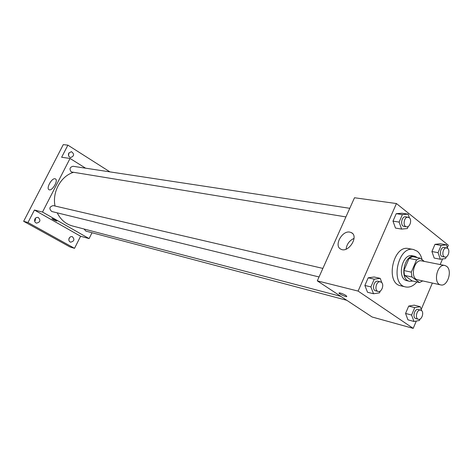 <?xml version="1.0" encoding="UTF-8"?>
<svg xmlns="http://www.w3.org/2000/svg" width="473" height="473" viewBox="0 0 473 473"><rect width="100%" height="100%" fill="white"/><g stroke="black" fill="none" stroke-linecap="round" stroke-linejoin="round"><path stroke-width="0.71" d="M446.624 266.317C452.696 270.438 447.523 286.898 440.759 284.906C432.765 283.664 437.017 263.408 444.833 265.483L446.624 266.317M440.759 284.906L417.694 279.809C409.713 278.562 413.857 258.82 421.662 260.883L444.833 265.483M419.498 282.541L412.072 280.879L404.521 275.375L403.871 270.544L409.092 258.406L416.553 259.89L411.309 272.135L411.953 277.001L419.498 282.541L422.708 280.921M424.322 261.409L420.024 258.128L416.553 259.89M409.092 258.406L412.557 256.668L420.024 258.128M417.564 257.649L414.791 256.254C404.409 253.546 398.946 279.596 409.541 281.287L412.852 281.057M409.541 281.287L407.093 280.737C396.504 279.046 401.949 253.067 412.332 255.775L414.791 256.254M403.871 270.544L411.309 272.135M404.521 275.375L411.953 277.001M416.92 281.961C413.402 286.047 409.63 287.708 405.603 286.94C389.805 284.35 397.947 245.522 413.455 249.496L417.192 251.198C419.575 253.09 421.218 255.928 422.105 259.718M405.603 286.94L400.755 285.81C384.969 283.221 393.063 244.612 408.566 248.579L413.455 249.496M421.697 310.708L420.231 306.675L414.177 305.156L408.696 306.078L405.556 313.451L407.939 319.843L413.976 321.469L419.456 320.463L420.054 319.033M381.912 282.848L380.215 278.372L374.167 276.989L368.213 277.793L364.866 285.456L367.515 292.255L373.534 293.751L379.488 292.852L380.292 290.996M447.34 247.621L448.345 245.245L396.433 203.544L358.102 291.084L413.201 328.38L416.299 321.043M421.224 309.401L432.363 283.049M440.18 264.561L442.551 258.956M447.564 248.29L446.406 244.837L440.251 243.755L434.977 244.346L431.92 251.524L434.179 258.057L440.31 259.239L445.584 258.571L446.305 256.857M409.411 217.822L408.116 214.133L401.955 213.217L396.232 213.672L392.98 221.122L395.487 228.069L401.618 229.092L407.336 228.554L408.264 226.407M396.433 203.544L354.496 197.749L317.3 280.861L372.115 316.999L413.201 328.38M317.3 280.861L358.102 291.084M349.908 232.137L351.303 232.598C359.326 236.122 348.353 253.54 340.862 249.17C333.601 246.007 341.997 230.233 349.908 232.137M346.035 295.536L346.81 296.601C345.544 297.038 337.574 293.165 339.188 292.893C340.897 293 343.185 293.881 346.035 295.536M346.81 296.595L346.81 296.601C345.704 297.009 338.508 293.668 339.035 292.988M346.1 249.159C346.768 244.145 349.417 240.55 354.046 238.38M340.779 296.34L72.481 225.976C65.712 224.072 60.627 219.697 57.227 212.844M55.022 206.021C52.095 192.103 60.733 176.305 73.209 172.42M349.772 208.309L73.055 166.277C69.768 167.164 69.17 169.044 71.263 171.912L345.917 216.912M346.768 300.29L85.867 231.108L84.07 229.021M319.044 276.965L51.77 211.508C48.849 208.723 49.328 206.754 53.201 205.595L322.876 268.404M85.607 168.187L70.045 158.443L42.505 212.052L89.101 238.587L92.028 232.74M109.943 171.882L67.887 145.146L63.281 144.62L23.65 221.305L69.957 246.947L74.527 248.331L80.605 236.24L89.101 238.587M67.887 145.146L61.632 157.278L70.045 158.443M23.65 221.305L27.984 222.517L74.527 248.331M42.505 212.052L34.423 210.03L27.984 222.517M55.034 178.776L55.382 178.895C58.723 180.195 52.06 191.559 49.038 189.708C45.893 188.491 51.723 177.878 55.034 178.776M34.423 210.03L80.605 236.24M55.678 220.164L56.884 221.098C54.773 220.453 53.124 219.614 51.941 218.573L55.678 220.164M56.908 221.074L51.924 218.597M69.17 238.12L70.501 236.76L72.239 236.577C74.882 239.368 74.326 241.236 70.583 242.188C68.934 241.419 68.461 240.059 69.17 238.12M34.913 218.916L36.279 217.55L38.088 217.355C40.944 220.199 40.406 222.127 36.48 223.144C34.695 222.351 34.174 220.938 34.913 218.916M68.762 153.151L71.393 151.644C74.539 154.05 74.296 156.013 70.678 157.533C68.656 156.853 68.017 155.392 68.762 153.151M34.653 221.234L35.28 220.394L35.528 218.083M68.561 155.664L68.898 152.909M68.822 239.799L69.454 237.653M408.116 214.133L402.387 214.594L399.117 222.103L401.618 229.092M406.532 226.804L404.054 226.396C399.898 225.964 401.565 215.925 405.645 216.794L409.234 217.663C412.249 219.779 409.943 227.602 406.532 226.804C402.381 226.372 404.048 216.303 408.134 217.172M401.955 213.217L396.232 213.672L402.387 214.594M396.232 213.672L392.98 221.122L399.117 222.103M392.98 221.122L395.487 228.069M382.74 285.337L382.692 284.906M380.215 278.372L374.249 279.194L370.891 286.91L373.534 293.751M378.164 291.445L375.728 290.848C371.512 290.067 373.865 280.028 377.98 281.24L381.244 282.18C384.561 284.214 381.782 292.586 378.164 291.445C373.942 290.664 376.301 280.595 380.422 281.807M374.167 276.989L368.213 277.793L374.249 279.194M368.213 277.793L364.866 285.456L370.891 286.91M364.866 285.456L367.515 292.255M446.406 244.837L441.126 245.434L438.057 252.665L440.31 259.239M444.957 257.064L442.48 256.597C438.684 256.112 440.493 246.545 444.206 247.45L447.6 248.313C450.414 250.276 448.108 257.903 444.957 257.064C441.161 256.585 442.976 246.989 446.689 247.893M440.251 243.755L434.977 244.346L441.126 245.434M434.977 244.346L431.92 251.524L438.057 252.665M431.92 251.524L434.179 258.057M420.231 306.675L414.744 307.61L411.593 315.03L413.976 321.469M418.38 319.281L415.944 318.631C412.095 317.856 414.496 308.284 418.233 309.478L421.354 310.412C424.423 312.286 421.703 320.41 418.38 319.281C414.531 318.5 416.938 308.904 420.68 310.099M414.177 305.156L408.696 306.078L414.744 307.61M408.696 306.078L405.556 313.451L411.593 315.03M405.556 313.451L407.939 319.843M352.503 233.479L351.303 232.598"/></g></svg>

